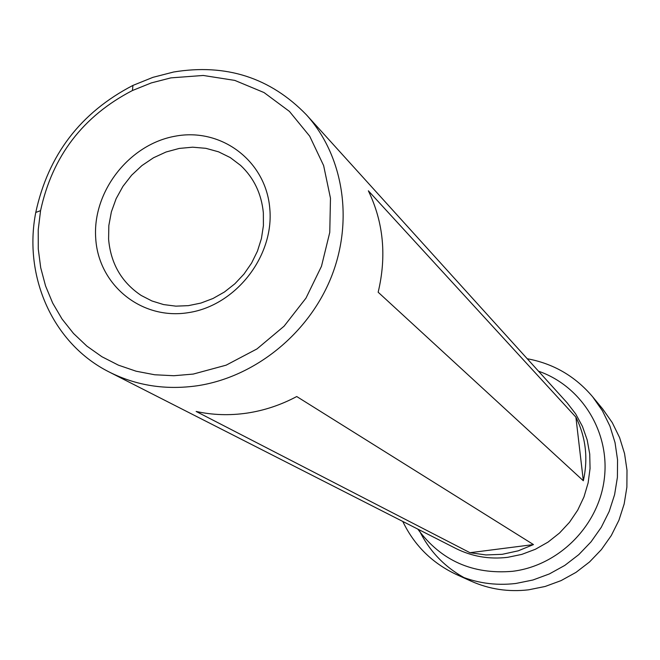 <?xml version="1.0" encoding="UTF-8"?>
<svg xmlns="http://www.w3.org/2000/svg" width="660" height="660" viewBox="0 0 660 660"><rect width="100%" height="100%" fill="white"/><g stroke="black" fill="none" stroke-linecap="round" stroke-linejoin="round"><path stroke-width="0.99" d="M417.78 529.089C441.012 560.604 472.593 574.678 512.523 571.312C558.888 565.694 598.686 525.707 604.304 478.863C610.187 432.028 581.443 386.001 538.535 371.217M527.241 358.743C553.459 363.602 575.248 376.266 592.597 396.742L602.398 410.726L609.939 426.154L615.038 442.654L617.554 459.855L617.405 477.337L614.592 494.686L609.172 511.492L601.26 527.332L591.055 541.827L578.795 554.623L564.787 565.414L549.359 573.936L532.909 580.008L515.823 583.473C495.049 585.898 475.299 582.937 456.571 574.588C432.267 563.203 414.34 545.49 402.781 521.458M418.91 529.666C428.843 550.382 443.883 566.371 464.038 577.632M456.571 574.588L471.141 581.171C489.316 589.273 508.456 592.152 528.577 589.817L545.127 586.476L561.058 580.618L575.99 572.377L589.553 561.949L601.409 549.574L611.284 535.557L618.932 520.229L624.162 503.968L626.876 487.171L627 470.242L624.55 453.585L619.6 437.596L612.274 422.647L602.77 409.084L592.597 396.742M95.708 238.202C92.375 191.524 129.261 144.226 175.288 136.174C221.24 127.438 265.98 160.817 269.791 208.552C274.296 256.154 235.777 305.522 188.587 312.617C141.454 320.422 98.348 284.988 95.708 238.202M263.356 212.866C261.476 193.743 253.91 177.936 240.652 165.445L230.266 157.583L218.559 151.825L205.895 148.327L192.662 147.188L179.264 148.426L166.072 151.998L153.499 157.773L141.9 165.594L131.612 175.213L122.933 186.359L116.127 198.693L111.375 211.868L108.842 225.497L108.595 239.176C110.731 263.604 121.605 282.364 141.207 295.465L151.948 300.976L163.597 304.573L175.857 306.149L188.397 305.646L200.896 303.072L213.015 298.485L224.441 292L234.861 283.792L243.986 274.065L251.584 263.084L257.45 251.147L261.426 238.573L263.406 225.695L263.356 212.866M197.373 385.753C165.808 390.225 136.521 385.696 109.519 372.166C53.056 344.091 23.149 276.837 35.764 212.454C48.246 154.877 80.635 112.53 132.94 85.412L152.93 77.344L173.605 72.014C226.066 63.385 270.328 77.641 306.388 114.782C343.349 155.554 353.875 220.135 331.353 276.878C308.781 333.589 254.974 377.066 197.373 385.753M306.388 114.782L567.097 402.773L575.71 413.96L582.458 426.442L587.177 439.915L589.735 454.047L590.057 468.493L588.126 482.897L583.985 496.889L577.723 510.122L569.506 522.266L559.531 533.008L548.064 542.091L535.375 549.277L521.796 554.392L507.672 557.329C489.274 559.507 471.949 556.529 455.705 548.394L109.519 372.166M502.219 554.317L485.974 554.944L469.978 552.709L196.152 411.46C212.677 415.074 229.589 415.627 246.889 413.127C264.19 410.545 280.805 405.017 296.736 396.536L533.47 544.574L518.224 550.828L502.219 554.317M193.223 374.08L173.836 375.73L154.688 374.764L136.1 371.209L118.404 365.153L101.896 356.722L86.84 346.087L73.491 333.44L62.048 319.019L52.684 303.072L45.54 285.887L40.714 267.745L38.264 248.952L38.222 229.812L40.565 210.647C52.346 156.189 82.978 116.143 132.445 90.519L151.346 82.904L170.89 77.872L203.23 75.463L234.795 80.404L264.033 92.557L289.443 111.424L309.68 136.158L323.631 165.569L330.47 198.206L329.769 232.386L321.469 266.302L305.968 298.138L284.089 326.18L256.988 348.917L226.149 365.161L193.223 374.08M583.333 480.769L378.163 292.223C386.768 256.08 383.501 222.272 368.362 190.806L575.891 417.136C585.824 437.167 588.308 458.378 583.333 480.769L575.891 417.136M469.978 552.709L533.47 544.574M40.565 210.647L35.764 212.454M132.445 90.519L132.94 85.412"/></g></svg>
